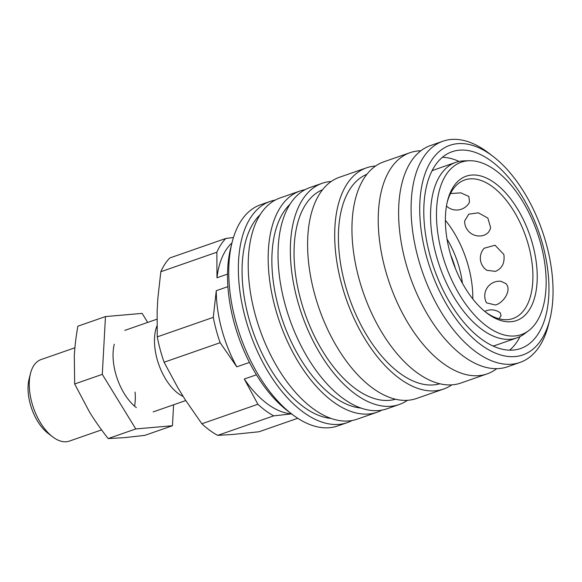 <?xml version="1.0" encoding="UTF-8"?>
<svg xmlns="http://www.w3.org/2000/svg" width="582" height="582" viewBox="0 0 582 582"><rect width="100%" height="100%" fill="white"/><g stroke="black" fill="none" stroke-linecap="round" stroke-linejoin="round"><path stroke-width="0.87" d="M156.958 325.913A43.155 22.974 70.8 0 0 156.995 358.767A43.155 22.974 70.8 0 0 183.221 396.473M74.903 347.781L40.987 359.596A43.155 22.974 70.8 0 0 30.504 373.418A43.155 22.974 70.8 0 0 31.784 402.388A43.155 22.974 70.8 0 0 52.576 436.784A43.155 22.974 70.8 0 0 69.382 441.098L101.574 429.887M30.504 373.418L29.1 378.984A36.986 19.693 70.8 0 0 30.199 403.813A36.986 19.693 70.8 0 0 48.022 433.299L52.576 436.784M227.897 286.642L216.271 290.694L213.281 317.357L157.249 336.876A100.024 53.253 70.8 0 0 160.196 349.6A100.024 53.253 70.8 0 0 164.095 362.237L220.127 342.711L236.816 366.842L249.474 362.433M157.249 336.876L157.133 311.297L157.846 298.384L160.828 271.729L216.86 252.202L216.977 277.781L227.533 274.107M213.281 317.357A100.024 53.253 70.8 0 0 216.228 330.074A100.024 53.253 70.8 0 0 220.127 342.711M216.271 290.694A92.778 49.397 70.8 0 0 221.706 329.194A92.778 49.397 70.8 0 0 236.816 366.842M297.744 418.276L259.041 431.764L232.713 434.47L217.69 435.372L273.722 415.854L291.851 413.86M256.429 374.815L244.302 379.042L257.891 404.257L201.859 423.776L185.163 399.645L177.677 387.445L164.095 362.237M233.447 237.551L225.852 238.445L169.82 257.964A100.024 53.253 70.8 0 0 160.828 271.729M231.956 242.927A92.778 49.397 70.8 0 0 216.977 277.781M225.852 238.445A100.024 53.253 70.8 0 0 216.86 252.202M201.859 423.776A100.024 53.253 70.8 0 0 217.69 435.372M257.891 404.257A100.024 53.253 70.8 0 0 273.722 415.854M244.302 379.042A92.778 49.397 70.8 0 0 291.502 413.846M493.078 156.42L488.524 152.935A117.128 62.361 70.8 0 0 442.909 141.222L430.44 145.573A117.128 62.361 70.8 0 0 405.465 261.718A117.128 62.361 70.8 0 0 499.291 368.537A117.128 62.361 70.8 0 0 507.511 366.784L519.988 362.44A117.128 62.361 70.8 0 0 548.448 324.923L549.852 319.358A110.966 59.073 70.8 0 0 546.549 244.862A110.966 59.073 70.8 0 0 493.078 156.42A110.966 59.073 70.8 0 0 431.851 159.912A110.966 59.073 70.8 0 0 426.213 255.36A110.966 59.073 70.8 0 0 490.852 350.975A110.966 59.073 70.8 0 0 549.852 319.358M469.434 160.734L464.116 160.865A92.931 49.477 70.8 0 0 455.801 162.356A92.931 49.477 70.8 0 0 435.991 254.509A92.931 49.477 70.8 0 0 516.954 337.873A92.931 49.477 70.8 0 0 524.389 333.872L528.645 330.671A91.279 48.597 70.8 0 0 540.802 244.076A91.279 48.597 70.8 0 0 469.434 160.734A91.279 48.597 70.8 0 0 441.811 252.712A91.279 48.597 70.8 0 0 528.645 330.671M455.801 162.356L435.103 169.566A92.931 49.477 70.8 0 0 431.982 170.882M429.887 255.04A104.185 55.465 70.8 0 0 520.657 348.494A104.185 55.465 70.8 0 0 542.868 245.182A104.185 55.465 70.8 0 0 452.098 151.727A104.185 55.465 70.8 0 0 429.887 255.04M509.636 350.16A104.185 55.465 70.8 0 0 520.075 336.556M442.909 141.222A117.128 62.361 70.8 0 0 417.941 257.375A117.128 62.361 70.8 0 0 519.988 362.44M420.822 150.789A117.128 62.361 70.8 0 0 418.276 150.92A117.128 62.361 70.8 0 0 410.055 152.673A117.128 62.361 70.8 0 0 385.08 268.819A117.128 62.361 70.8 0 0 478.906 375.637A117.128 62.361 70.8 0 0 487.127 373.891A117.128 62.361 70.8 0 0 496.737 368.668M410.055 152.673L383.778 161.825A117.128 62.361 70.8 0 0 358.803 277.978A117.128 62.361 70.8 0 0 460.857 383.043L487.127 373.891M366.893 174.287A110.966 59.073 70.8 0 0 344.9 283.696A110.966 59.073 70.8 0 0 439.883 383.771M375.572 166.023A117.128 62.361 70.8 0 0 366.529 167.834L339.43 177.277A117.128 62.361 70.8 0 0 314.455 293.43A117.128 62.361 70.8 0 0 416.501 398.495L443.608 389.052A117.128 62.361 70.8 0 0 451.814 384.855M366.529 167.834A117.128 62.361 70.8 0 0 341.554 283.987A117.128 62.361 70.8 0 0 443.608 389.052M322.544 189.739A110.966 59.073 70.8 0 0 300.545 299.148A110.966 59.073 70.8 0 0 395.527 399.223M331.216 181.475A117.128 62.361 70.8 0 0 322.181 183.286L309.857 187.579A117.128 62.361 70.8 0 0 284.889 303.731A117.128 62.361 70.8 0 0 386.935 408.797L399.252 404.505A117.128 62.361 70.8 0 0 407.465 400.307M322.181 183.286A117.128 62.361 70.8 0 0 297.206 299.439A117.128 62.361 70.8 0 0 399.252 404.505M289.952 204.333A110.966 59.073 70.8 0 0 278.371 306.874A110.966 59.073 70.8 0 0 360.927 408.047M305.063 189.688A117.128 62.361 70.8 0 0 300.006 191.012L280.044 197.967A117.128 62.361 70.8 0 0 255.069 314.12A117.128 62.361 70.8 0 0 357.122 419.186L377.078 412.231A117.128 62.361 70.8 0 0 381.872 410.128M300.006 191.012A117.128 62.361 70.8 0 0 275.031 307.165A117.128 62.361 70.8 0 0 377.078 412.231M260.139 214.722A110.966 59.073 70.8 0 0 248.558 317.263A110.966 59.073 70.8 0 0 331.114 418.429M275.25 200.07A117.128 62.361 70.8 0 0 270.186 201.401L260.576 204.748A117.128 62.361 70.8 0 0 232.123 242.265A117.128 62.361 70.8 0 0 235.608 320.9A117.128 62.361 70.8 0 0 292.048 414.26A117.128 62.361 70.8 0 0 337.655 425.966L347.265 422.619A117.128 62.361 70.8 0 0 352.059 420.517M270.186 201.401A117.128 62.361 70.8 0 0 245.218 317.554A117.128 62.361 70.8 0 0 347.265 422.619M232.123 242.265L230.719 247.83A110.966 59.073 70.8 0 0 234.022 322.326A110.966 59.073 70.8 0 0 287.486 410.768L292.048 414.26M485.541 312.039A73.361 39.052 70.8 0 0 512.982 318.529A73.361 39.052 70.8 0 0 528.623 245.786A73.361 39.052 70.8 0 0 464.705 179.976A73.361 39.052 70.8 0 0 447.245 202.114M449.857 252.013A76.446 40.696 -109.2 0 1 447.58 200.695A76.446 40.696 -109.2 0 1 488.225 178.914A76.446 40.696 -109.2 0 1 532.756 244.782A76.446 40.696 -109.2 0 1 528.871 310.533A76.446 40.696 -109.2 0 1 486.69 312.941A76.446 40.696 -109.2 0 1 449.857 252.013M484.173 248.23L495.02 245.24L503.837 254.421C504.98 262.809 502.186 268.462 495.471 271.372L486.85 270.303A14.674 14.674 0 0 1 484.173 248.23M472.788 298.959A73.361 39.052 70.8 0 0 468.503 266.731A73.361 39.052 70.8 0 0 445.376 220.294M484.006 235.223A14.674 14.674 0 0 1 464.647 220.905L468.786 214.183L478.375 212.823L487.854 218.09L490.611 227.584C489.789 231.338 487.621 233.869 484.1 235.186L484.013 235.215M450.497 193.551L460.857 192.86L468.837 196.44L469.536 202.136A14.674 14.674 0 0 1 446.467 206.057M462.421 283.245A63.496 33.807 70.8 0 0 459.474 268.477A63.496 33.807 70.8 0 0 447.02 239.049M455.415 268.528A63.496 33.807 70.8 0 0 450.679 254.931M484.784 311.421A14.674 14.674 0 0 1 500.324 312.912L501.044 315.8L499 318.776M501.007 281.302L505.7 283.499C512.189 289.21 504.063 302.793 495.42 304.99L486.523 302.866A14.674 14.674 0 0 1 501.007 281.302M459.067 161.447A104.185 55.465 70.8 0 0 442.429 157.278M492.998 345.992A92.931 49.477 70.8 0 0 496.257 345.082L516.954 337.873M172.454 425.74L144.823 435.365L124.548 437.642L108.157 438.566C100.919 429.341 94.691 420.473 89.468 411.954L74.663 383.982L74.314 355.769C74.802 346.756 75.973 336.905 77.843 326.204L105.466 316.579L102.294 374.357L135.781 428.941L172.454 425.74L173.603 404.788M136.355 407.596A43.155 22.974 -109.2 0 1 115.563 373.2A43.155 22.974 -109.2 0 1 114.276 344.231M134.595 405.989A43.155 22.974 70.8 0 0 135.075 392.093M147.683 322.421L142.132 313.378L105.466 316.579M135.781 428.941L108.157 438.566M102.294 374.357L74.663 383.982M156.958 319.191L124.759 330.409M185.753 400.554L153.161 411.911"/></g></svg>
